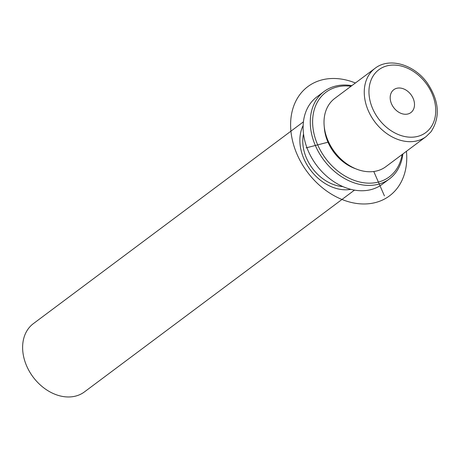 <?xml version="1.0" encoding="UTF-8"?>
<svg xmlns="http://www.w3.org/2000/svg" width="460" height="460" viewBox="0 0 460 460"><rect width="100%" height="100%" fill="white"/><g stroke="black" fill="none" stroke-linecap="round" stroke-linejoin="round"><path stroke-width="0.69" d="M375.038 68.321L334.794 98.394A42.63 32.223 53.2 0 0 330.176 102.902A42.63 32.223 53.2 0 0 337.174 155.141A42.63 32.223 53.2 0 0 385.831 166.692L426.075 136.62L430.957 131.853C440.484 117.248 439.265 100.981 427.305 83.047C414.27 64.538 389.367 57.011 375.038 68.321A42.63 32.223 53.2 0 0 370.421 72.829A42.63 32.223 53.2 0 0 377.418 125.068A42.63 32.223 53.2 0 0 426.075 136.62M324.283 126.897A39.221 29.641 53.2 0 0 355.517 168.699M303.531 133.946A39.221 29.641 53.2 0 0 342.878 186.599M303.157 125.488A42.63 32.223 53.2 0 0 310.35 169.872A42.63 32.223 53.2 0 0 350.882 189.353M303.439 121.825L33.402 323.61A42.63 32.223 53.2 0 0 28.784 328.118A42.63 32.223 53.2 0 0 35.782 380.357A42.63 32.223 53.2 0 0 84.439 391.909L354.476 190.124M402.097 113.741A14.283 10.793 -126.8 0 1 391.052 102.626A14.283 10.793 -126.8 0 1 393.794 89.694A14.283 10.793 -126.8 0 1 402.592 88.527A14.283 10.793 -126.8 0 1 413.638 99.636A14.283 10.793 -126.8 0 1 410.895 112.573A14.283 10.793 -126.8 0 1 402.097 113.741M351.037 86.256A52.86 39.957 53.2 0 0 320.263 97.796A52.86 39.957 53.2 0 0 332.54 166.393A52.86 39.957 53.2 0 0 394.99 171.304A52.86 39.957 53.2 0 0 402.069 154.554M351.837 85.658A54.568 41.245 53.2 0 0 324.07 91.505A54.568 41.245 53.2 0 0 318.165 97.278A54.568 41.245 53.2 0 0 327.117 164.139A54.568 41.245 53.2 0 0 389.396 178.928A54.568 41.245 53.2 0 0 395.301 173.155A54.568 41.245 53.2 0 0 402.874 153.956M324.07 91.505L316.917 96.853A54.568 41.245 53.2 0 0 311.012 102.62A54.568 41.245 53.2 0 0 319.964 169.487A54.568 41.245 53.2 0 0 382.243 184.27L389.396 178.928M373.773 171.505L384.416 195.868M328.003 142.209L306.101 147.873M406.439 151.288A68.206 51.554 -126.8 0 1 375.475 202.549A68.206 51.554 -126.8 0 1 297.16 154.554A68.206 51.554 -126.8 0 1 321.897 79.913A68.206 51.554 -126.8 0 1 355.407 82.99M430.065 128.403A39.221 29.641 53.2 0 0 420.957 77.504A39.221 29.641 53.2 0 0 374.624 73.864A39.221 29.641 53.2 0 0 383.732 124.758A39.221 29.641 53.2 0 0 430.065 128.403"/></g></svg>
